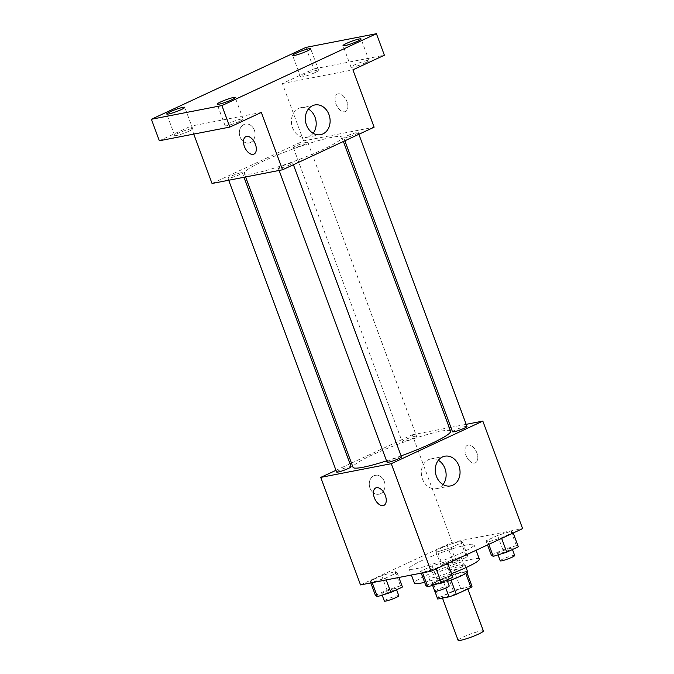 <?xml version="1.0" encoding="UTF-8"?>
<svg xmlns="http://www.w3.org/2000/svg" width="674" height="674" viewBox="0 0 674 674"><rect width="100%" height="100%" fill="white"/><g stroke="black" fill="none" stroke-linecap="round" stroke-linejoin="round"><path stroke-width="0.51" stroke-dasharray="3.37 2.53" d="M483.368 630.957A13.463 1.55 -20.3 0 0 480.756 630.974A13.463 1.55 -20.3 0 0 466.408 635.649A13.463 1.55 -20.3 0 0 458.109 640.3M464.841 587.955A13.463 1.55 -20.3 0 0 450.502 592.64A13.463 1.55 -20.3 0 0 442.195 597.29A13.463 1.55 -20.3 0 0 455.363 594.072A13.463 1.55 -20.3 0 0 467.453 587.947A13.463 1.55 -20.3 0 0 464.841 587.955M438.673 597.745L453.349 590.921A18.282 2.106 -20.3 0 1 460.62 588.394L455.312 574.054A18.282 2.106 -20.3 0 0 448.05 576.582L433.365 583.406L438.673 597.745A18.282 2.106 -20.3 0 0 437.679 598.959M460.62 588.394L471.926 586.195A18.282 2.106 -20.3 0 1 471.977 586.279M448.05 576.582L453.349 590.921M455.312 574.054L466.619 571.855L471.926 586.195M433.365 583.406A18.282 2.106 -20.3 0 0 432.379 584.628A18.282 2.106 -20.3 0 0 432.422 584.703L434.89 591.359M466.619 571.855A18.282 2.106 -20.3 0 1 466.669 571.94A18.282 2.106 -20.3 0 1 465.683 573.153L450.999 579.985A18.282 2.106 -20.3 0 1 443.736 582.505L432.422 584.703M447.528 581.359A19.234 2.216 159.7 0 1 431.486 584.956A19.234 2.216 159.7 0 1 438.504 580.424A19.234 2.216 159.7 0 1 457.149 573.363A19.234 2.216 159.7 0 1 467.562 571.611M435.851 573.254A19.234 2.216 -20.3 0 0 428.833 577.786A19.234 2.216 -20.3 0 0 447.646 573.195A19.234 2.216 -20.3 0 0 464.917 564.441A19.234 2.216 -20.3 0 0 461.176 564.458A19.234 2.216 -20.3 0 0 435.851 573.254M443.736 582.505L445.775 588.031M479.349 559.1A34.627 3.993 -20.3 0 0 472.626 559.134A34.627 3.993 -20.3 0 0 435.741 571.173A34.627 3.993 -20.3 0 0 414.4 583.128M424.628 582.319A34.627 3.993 -20.3 0 0 451.513 573.633M467.318 544.794A34.627 3.993 -20.3 0 0 430.442 556.834A34.627 3.993 -20.3 0 0 409.093 568.789A34.627 3.993 -20.3 0 0 442.953 560.524A34.627 3.993 -20.3 0 0 474.041 544.761A34.627 3.993 -20.3 0 0 467.318 544.794M372.065 582.277L370.127 581.089L381.695 575.714L395.191 571.527L397.121 572.715L385.553 578.09L372.065 582.277L370.127 581.089L381.695 575.714L395.191 571.527L397.121 572.715L385.553 578.09L372.2 582.656M422.48 572.479L420.551 571.291L432.118 565.907L445.607 561.72L447.544 562.908L435.977 568.292L422.48 572.479L420.551 571.291L432.118 565.907L445.607 561.72L447.544 562.908L435.977 568.292L422.623 572.849M360.531 584.922L452.086 542.334L522.611 528.627M437.527 551.829L435.598 550.641L447.157 545.258L460.654 541.07L462.583 542.258L451.024 547.642L437.527 551.829L435.598 550.641L447.157 545.258L460.654 541.07L462.583 542.258L451.024 547.642L437.527 551.829L442.826 566.168L440.897 564.981L452.465 559.597L465.961 555.41L467.891 556.598L456.323 561.981L442.826 566.168M487.951 542.031L486.021 540.834L497.581 535.459L511.077 531.272L513.007 532.46L501.448 537.835L487.951 542.031L486.021 540.834L497.581 535.459L511.077 531.272L513.007 532.46L501.448 537.835L487.951 542.031L488.81 544.348M351.466 463.114L412.311 434.806L452.086 542.334M335.989 470.309L349.991 463.796M384.29 481.447A9.621 7.81 79 0 0 375.3 475.339A9.621 7.81 79 0 0 369.47 486.266A9.621 7.81 79 0 0 378.973 494.219A9.621 7.81 79 0 0 384.29 481.447A9.621 7.81 79 0 0 375.308 475.339A9.621 7.81 79 0 0 369.478 486.266A9.621 7.81 79 0 0 378.982 494.219A9.621 7.81 79 0 0 384.298 481.447M450.577 431.2A52.016 5.999 -20.3 0 0 440.476 431.259A52.016 5.999 -20.3 0 0 385.073 449.339A52.016 5.999 -20.3 0 0 353.007 467.293M386.547 460.873A52.016 5.999 -20.3 0 0 401.114 455.885M412.311 434.806L449.255 427.628M450.864 427.316L466.172 424.342M401.485 456.905A7.692 0.885 -20.3 0 0 399.994 456.913A7.692 0.885 -20.3 0 0 391.796 459.584A7.692 0.885 -20.3 0 0 387.053 462.246M351.07 466.703A7.692 0.885 -20.3 0 0 349.57 466.711A7.692 0.885 -20.3 0 0 341.373 469.39A7.692 0.885 -20.3 0 0 336.629 472.044M415.041 436.263A7.692 0.885 -20.3 0 0 406.843 438.934A7.692 0.885 -20.3 0 0 402.1 441.596A7.692 0.885 -20.3 0 0 409.623 439.76A7.692 0.885 -20.3 0 0 416.532 436.255A7.692 0.885 -20.3 0 0 415.041 436.263M452.524 431.79A7.692 0.885 159.7 0 1 459.432 428.293A7.692 0.885 159.7 0 1 466.956 426.457M468.093 445.101A9.621 5.502 -114.9 0 0 467.343 445.337A9.621 5.502 -114.9 0 0 466.416 456.374A9.621 5.502 -114.9 0 0 475.456 462.777A9.621 5.502 -114.9 0 0 476.67 452.355A9.621 5.502 -114.9 0 0 468.093 445.101A9.621 5.502 -114.9 0 0 467.343 445.337A9.621 5.502 -114.9 0 0 466.408 456.382A9.621 5.502 -114.9 0 0 475.456 462.777A9.621 5.502 -114.9 0 0 476.661 452.364A9.621 5.502 -114.9 0 0 468.085 445.101M375.789 487.925L375.789 487.925A9.621 5.502 65.1 0 1 384.837 494.32A9.621 5.502 65.1 0 1 383.902 505.365L383.902 505.365M443.054 484.547A15.131 12.284 -101 0 1 436.617 488.625A15.131 12.284 -101 0 1 421.671 476.122A15.131 12.284 -101 0 1 430.846 458.927A15.131 12.284 -101 0 1 438.336 460.291M331.76 137.344A52.016 5.999 -20.3 0 0 276.357 155.424A52.016 5.999 -20.3 0 0 244.291 173.387A52.016 5.999 -20.3 0 0 295.153 160.968A52.016 5.999 -20.3 0 0 341.861 137.294A52.016 5.999 -20.3 0 0 331.76 137.344M345.299 137.875A7.692 0.885 159.7 0 1 343.799 137.884A7.692 0.885 159.7 0 1 350.707 134.379A7.692 0.885 159.7 0 1 358.231 132.542A7.692 0.885 159.7 0 1 353.488 135.204A7.692 0.885 159.7 0 1 345.299 137.875M240.854 172.805A7.692 0.885 -20.3 0 0 232.656 175.484A7.692 0.885 -20.3 0 0 227.913 178.138A7.692 0.885 -20.3 0 0 235.437 176.302A7.692 0.885 -20.3 0 0 242.345 172.797A7.692 0.885 -20.3 0 0 240.854 172.805M306.316 142.357A7.692 0.885 -20.3 0 0 298.119 145.028A7.692 0.885 -20.3 0 0 293.375 147.69A7.692 0.885 -20.3 0 0 300.907 145.845A7.692 0.885 -20.3 0 0 307.816 142.349A7.692 0.885 -20.3 0 0 306.316 142.357M291.278 163.007A7.692 0.885 -20.3 0 0 283.08 165.678A7.692 0.885 -20.3 0 0 278.337 168.332A7.692 0.885 -20.3 0 0 285.86 166.495A7.692 0.885 -20.3 0 0 292.769 162.998A7.692 0.885 -20.3 0 0 291.278 163.007M212.032 183.488L303.595 140.9L374.112 127.192M159.342 140.782L190.818 126.139L193.758 134.092M305.903 47.407L313.857 68.916L384.374 55.209M303.595 140.9L282.381 83.551L313.857 68.916M254.359 130.192A9.621 7.81 79 0 0 245.37 124.083A9.621 7.81 79 0 0 239.54 135.011A9.621 7.81 79 0 0 249.043 142.964A9.621 7.81 79 0 0 254.359 130.192A9.621 7.81 79 0 0 245.378 124.083A9.621 7.81 79 0 0 239.54 135.011A9.621 7.81 79 0 0 249.043 142.964A9.621 7.81 79 0 0 254.359 130.192M261.344 112.432L190.818 126.139M282.381 83.551L352.898 69.843M338.154 93.846A9.621 5.502 -114.9 0 0 337.413 94.082A9.621 5.502 -114.9 0 0 336.478 105.127A9.621 5.502 -114.9 0 0 345.526 111.522A9.621 5.502 -114.9 0 0 346.731 101.1A9.621 5.502 -114.9 0 0 338.154 93.846A9.621 5.502 -114.9 0 0 337.413 94.082A9.621 5.502 -114.9 0 0 336.478 105.127A9.621 5.502 -114.9 0 0 345.526 111.53A9.621 5.502 -114.9 0 0 346.731 101.108A9.621 5.502 -114.9 0 0 338.154 93.846M245.858 136.67L245.858 136.67A9.621 5.502 65.1 0 1 254.898 143.065A9.621 5.502 65.1 0 1 253.972 154.11L253.963 154.11M313.124 133.292A15.131 12.284 -101 0 1 306.687 137.37A15.131 12.284 -101 0 1 291.741 124.867A15.131 12.284 -101 0 1 300.916 107.671A15.131 12.284 -101 0 1 308.406 109.036M189.209 131.101A9.621 1.112 -20.3 0 0 192.722 128.835A9.621 1.112 -20.3 0 0 183.32 131.135A9.621 1.112 -20.3 0 0 174.684 135.508A9.621 1.112 -20.3 0 0 179.891 134.632A9.621 1.112 -20.3 0 0 189.209 131.101M239.632 121.303A9.621 1.112 -20.3 0 0 243.146 119.037A9.621 1.112 -20.3 0 0 233.735 121.328A9.621 1.112 -20.3 0 0 225.099 125.709A9.621 1.112 -20.3 0 0 230.314 124.833A9.621 1.112 -20.3 0 0 239.632 121.303M315.103 72.548A9.621 1.112 -20.3 0 0 318.617 70.281A9.621 1.112 -20.3 0 0 309.214 72.573A9.621 1.112 -20.3 0 0 300.579 76.954A9.621 1.112 -20.3 0 0 305.785 76.078A9.621 1.112 -20.3 0 0 315.103 72.548M365.527 62.741A9.621 1.112 -20.3 0 0 369.04 60.475A9.621 1.112 -20.3 0 0 359.638 62.775A9.621 1.112 -20.3 0 0 351.002 67.147A9.621 1.112 -20.3 0 0 356.209 66.271A9.621 1.112 -20.3 0 0 365.527 62.741M491.321 555.174L502.888 549.799L516.377 545.611L518.314 546.799M510.538 548.324A7.692 0.885 -20.3 0 0 502.341 550.995A7.692 0.885 -20.3 0 0 497.597 553.657A7.692 0.885 -20.3 0 0 505.121 551.821A7.692 0.885 -20.3 0 0 512.029 548.316A7.692 0.885 -20.3 0 0 510.538 548.324M486.021 540.834L487.538 544.937M497.581 535.459L502.888 549.799M511.077 531.272L516.377 545.611M513.007 532.46L513.209 532.999M501.448 537.835L501.641 538.383M514.683 555.486A7.692 0.885 -20.3 0 0 513.192 555.494A7.692 0.885 -20.3 0 0 504.995 558.165A7.692 0.885 -20.3 0 0 500.251 560.827M425.858 585.622L437.418 580.247L450.914 576.059L452.844 577.247M445.076 578.772A7.692 0.885 -20.3 0 0 436.878 581.451A7.692 0.885 -20.3 0 0 432.135 584.105A7.692 0.885 -20.3 0 0 439.659 582.269A7.692 0.885 -20.3 0 0 446.567 578.764A7.692 0.885 -20.3 0 0 445.076 578.772M420.551 571.291L421.233 573.127M432.118 565.907L437.418 580.247M445.607 561.72L450.914 576.059M447.544 562.908L447.738 563.447M435.977 568.292L436.179 568.831M449.221 585.933A7.692 0.885 -20.3 0 0 447.721 585.942A7.692 0.885 -20.3 0 0 439.532 588.621A7.692 0.885 -20.3 0 0 434.789 591.275M460.115 558.123A7.692 0.885 -20.3 0 0 451.917 560.802A7.692 0.885 -20.3 0 0 447.174 563.456A7.692 0.885 -20.3 0 0 454.706 561.619A7.692 0.885 -20.3 0 0 461.614 558.114A7.692 0.885 -20.3 0 0 460.115 558.123M435.598 550.641L440.897 564.981M447.157 545.258L452.465 559.597M460.654 541.07L465.961 555.41M462.583 542.258L467.891 556.598M451.024 547.642L456.323 561.981M462.768 565.292A7.692 0.885 -20.3 0 0 454.571 567.971A7.692 0.885 -20.3 0 0 449.828 570.625A7.692 0.885 -20.3 0 0 457.351 568.789A7.692 0.885 -20.3 0 0 464.26 565.284A7.692 0.885 -20.3 0 0 462.768 565.292M375.435 595.428L386.994 590.045L400.491 585.858L402.42 587.046M394.652 588.579A7.692 0.885 -20.3 0 0 386.455 591.25A7.692 0.885 -20.3 0 0 381.711 593.912A7.692 0.885 -20.3 0 0 389.235 592.067A7.692 0.885 -20.3 0 0 396.144 588.571A7.692 0.885 -20.3 0 0 394.652 588.579M370.127 581.089L370.81 582.926M381.695 575.714L386.994 590.045M395.191 571.527L400.491 585.858M397.121 572.715L398.882 577.466M385.553 578.09L386.236 579.926M398.797 595.74A7.692 0.885 -20.3 0 0 397.306 595.749A7.692 0.885 -20.3 0 0 389.109 598.419A7.692 0.885 -20.3 0 0 384.365 601.073M467.832 588.958L467.453 587.947M442.506 598.116L442.195 597.29M428.833 577.786L431.486 584.956M464.917 564.441L466.063 567.55M432.379 584.628L434.865 591.351M466.669 571.94L466.914 572.588M409.093 568.789L411.401 575.032M474.041 544.761L476.08 550.27M436.617 488.625L450.552 485.92M430.846 458.927L444.773 456.214M244.291 173.387L245.614 176.959M341.861 137.294L343.403 141.481M358.88 134.278L358.231 132.542M344.877 140.79L343.799 137.884M227.913 178.138L228.697 180.253M242.345 172.797L244.005 177.279M293.375 147.69L402.1 441.596M307.816 142.349L416.532 436.255M278.337 168.332L279.12 170.446M292.769 162.998L293.409 164.734M306.687 137.37L320.613 134.665M300.916 107.671L314.842 104.959M192.722 128.835L184.769 107.335M174.684 135.508L166.722 114.007M318.617 70.281L310.663 48.772M300.579 76.954L292.626 55.445M369.04 60.475L361.087 38.974M351.002 67.147L343.041 45.647M243.146 119.037L235.192 97.528M225.099 125.709L217.146 104.2M497.597 553.657L498.052 554.879M512.029 548.316L512.476 549.512M432.135 584.105L432.582 585.327M446.567 578.764L447.005 579.96M447.174 563.456L449.828 570.625M461.614 558.114L464.26 565.284M381.711 593.912L382.166 595.125M396.144 588.571L396.59 589.767"/><path stroke-width="1.01" d="M442.506 598.116L458.109 640.3A13.463 1.55 -20.3 0 0 471.278 637.082A13.463 1.55 -20.3 0 0 483.368 630.957L467.832 588.958M465.768 573.397L470.983 587.492L456.298 594.316A18.282 2.106 -20.3 0 1 449.036 596.844L437.729 599.043A18.282 2.106 -20.3 0 1 437.679 598.959L434.865 591.351M470.983 587.492A18.282 2.106 -20.3 0 0 471.977 586.279L466.914 572.588M466.063 567.55L467.562 571.611A19.234 2.216 159.7 0 1 447.528 581.359M451.041 580.087L456.298 594.316M434.89 591.359L437.729 599.043M445.775 588.031L449.036 596.844M411.401 575.032L414.4 583.128A34.627 3.993 -20.3 0 0 424.628 582.319M451.513 573.633A34.627 3.993 -20.3 0 0 479.349 559.1L476.08 550.27M466.172 424.342L482.837 421.098L522.611 528.627L431.048 571.215L360.531 584.922L320.748 477.394L335.989 470.309M349.991 463.796L351.466 463.114M245.614 176.959L353.007 467.293A52.016 5.999 -20.3 0 0 386.547 460.873M401.114 455.885A52.016 5.999 -20.3 0 0 450.577 431.2L343.403 141.481M482.837 421.098L391.274 463.687L320.748 477.394M449.255 427.628L450.864 427.316M279.12 170.446L387.053 462.246A7.692 0.885 -20.3 0 0 394.576 460.401A7.692 0.885 -20.3 0 0 401.485 456.905L293.409 164.734M228.697 180.253L336.629 472.044A7.692 0.885 -20.3 0 0 344.153 470.208A7.692 0.885 -20.3 0 0 351.07 466.703L244.005 177.279M358.88 134.278L466.956 426.457A7.692 0.885 159.7 0 1 462.212 429.111A7.692 0.885 159.7 0 1 454.015 431.781A7.692 0.885 159.7 0 1 452.524 431.79L344.877 140.79M391.274 463.687L431.048 571.215M458.91 465.835A15.131 12.284 -101 0 1 450.552 485.92A15.131 12.284 -101 0 1 435.598 473.409A15.131 12.284 -101 0 1 444.773 456.214A15.131 12.284 -101 0 1 458.91 465.835M383.161 505.61A9.621 5.502 65.1 0 1 374.584 498.347A9.621 5.502 65.1 0 1 375.789 487.925A9.621 5.502 65.1 0 1 384.829 494.328A9.621 5.502 65.1 0 1 383.902 505.365A9.621 5.502 65.1 0 1 383.161 505.61M383.902 505.365A9.621 5.502 65.1 0 1 383.161 505.601A9.621 5.502 65.1 0 1 374.584 498.347A9.621 5.502 65.1 0 1 375.789 487.925M438.336 460.291A15.131 12.284 -101 0 1 444.983 468.54A15.131 12.284 -101 0 1 443.054 484.547M376.421 33.7L221.914 105.565L151.389 119.273L305.903 47.407L376.421 33.7L384.374 55.209L352.898 69.843L374.112 127.192L282.558 169.781L212.032 183.488L193.758 134.092M151.389 119.273L159.342 140.782L229.868 127.074L221.914 105.565M282.558 169.781L261.344 112.432L229.868 127.074M328.979 114.58A15.131 12.284 -101 0 1 320.613 134.665A15.131 12.284 -101 0 1 305.667 122.154A15.131 12.284 -101 0 1 314.842 104.959A15.131 12.284 -101 0 1 328.979 114.58M253.972 154.11A9.621 5.502 65.1 0 1 253.23 154.346A9.621 5.502 65.1 0 1 244.645 147.092A9.621 5.502 65.1 0 1 245.85 136.67A9.621 5.502 65.1 0 1 254.898 143.073A9.621 5.502 65.1 0 1 253.963 154.11A9.621 5.502 65.1 0 1 253.222 154.354A9.621 5.502 65.1 0 1 244.654 147.092A9.621 5.502 65.1 0 1 245.858 136.67M308.406 109.036A15.131 12.284 -101 0 1 315.053 117.284A15.131 12.284 -101 0 1 313.124 133.292M220.659 101.934A9.621 1.112 159.7 0 1 229.977 98.404A9.621 1.112 159.7 0 1 235.192 97.528A9.621 1.112 159.7 0 1 231.679 99.794A9.621 1.112 159.7 0 1 222.353 103.324A9.621 1.112 159.7 0 1 217.146 104.2A9.621 1.112 159.7 0 1 220.659 101.934M346.554 43.38A9.621 1.112 159.7 0 1 355.88 39.85A9.621 1.112 159.7 0 1 361.087 38.974A9.621 1.112 159.7 0 1 357.574 41.24A9.621 1.112 159.7 0 1 348.256 44.77A9.621 1.112 159.7 0 1 343.041 45.647A9.621 1.112 159.7 0 1 346.554 43.38M296.13 53.179A9.621 1.112 159.7 0 1 305.457 49.649A9.621 1.112 159.7 0 1 310.663 48.772A9.621 1.112 159.7 0 1 307.15 51.039A9.621 1.112 159.7 0 1 297.832 54.569A9.621 1.112 159.7 0 1 292.626 55.445A9.621 1.112 159.7 0 1 296.13 53.179M170.236 111.741A9.621 1.112 159.7 0 1 179.562 108.211A9.621 1.112 159.7 0 1 184.769 107.335A9.621 1.112 159.7 0 1 181.255 109.601A9.621 1.112 159.7 0 1 171.937 113.131A9.621 1.112 159.7 0 1 166.722 114.007A9.621 1.112 159.7 0 1 170.236 111.741M513.209 532.999L518.314 546.799L506.747 552.174L493.25 556.362L491.321 555.174L487.538 544.937M488.81 544.348L493.25 556.362M501.641 538.383L506.747 552.174M498.052 554.879L500.251 560.827A7.692 0.885 -20.3 0 0 507.775 558.99A7.692 0.885 -20.3 0 0 514.683 555.486L512.476 549.512M447.738 563.447L452.844 577.247L441.285 582.622L427.788 586.818L425.858 585.622L421.233 573.127M422.623 572.849L427.788 586.818M436.179 568.831L441.285 582.622M432.582 585.327L434.789 591.275A7.692 0.885 -20.3 0 0 442.312 589.438A7.692 0.885 -20.3 0 0 449.221 585.933L447.005 579.96M398.882 577.466L402.42 587.046L390.861 592.429L377.364 596.616L375.435 595.428L370.81 582.926M372.2 582.656L377.364 596.616M386.236 579.926L390.861 592.429M382.166 595.125L384.365 601.073A7.692 0.885 -20.3 0 0 391.889 599.237A7.692 0.885 -20.3 0 0 398.797 595.74L396.59 589.767"/></g></svg>
